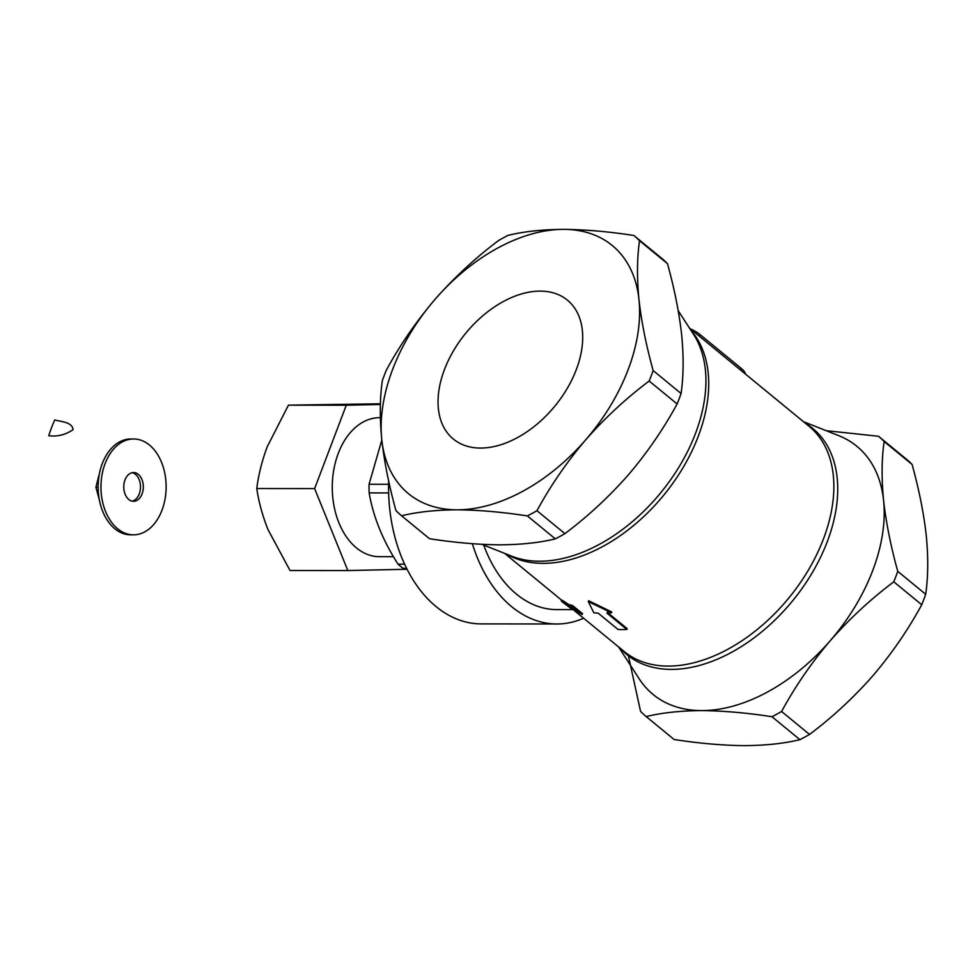 <?xml version="1.0" encoding="UTF-8"?>
<svg xmlns="http://www.w3.org/2000/svg" width="975" height="975" viewBox="0 0 975 975"><rect width="100%" height="100%" fill="white"/><g stroke="black" fill="none" stroke-linecap="round" stroke-linejoin="round"><path stroke-width="1.46" d="M48.75 435.715C57.342 436.849 65.459 434.826 73.113 429.634C71.992 421.919 61.547 421.883 54.734 419.945A121.595 82.668 -89.9 0 0 48.75 435.715M133.49 534.836L130.687 534.836A47.933 32.589 -89.9 0 1 114.831 528.755A47.933 32.589 -89.9 0 1 99.206 474.825A47.933 32.589 -89.9 0 1 130.796 438.982L133.599 438.982A47.933 32.589 -89.9 0 1 166.128 486.939A47.933 32.589 -89.9 0 1 133.49 534.836A47.933 32.589 -89.9 0 1 117.646 528.767A47.933 32.589 -89.9 0 1 102.022 474.825A47.933 32.589 -89.9 0 1 133.599 438.982M128.773 499.468A14.381 9.774 -89.9 0 1 124.093 483.283A14.381 9.774 -89.9 0 1 133.563 472.534A14.381 9.774 -89.9 0 1 143.325 486.915A14.381 9.774 -89.9 0 1 133.526 501.284A14.381 9.774 -89.9 0 1 128.773 499.468M132.161 472.68A14.381 9.774 -89.9 0 1 140.51 486.915A14.381 9.774 -89.9 0 1 132.125 501.138M99.17 499.176L95.916 487.293L98.938 475.215M95.916 487.293L98.146 487.293M690.422 328.892A20.365 7.264 20.8 0 1 700.001 334.559L741.244 368.416A20.365 7.264 20.8 0 1 745.473 374.071M483.71 545.062A122.216 83.094 90.1 0 0 556.871 609.607L573.142 609.631M472.363 543.697A136.597 92.869 90.1 0 0 556.847 623.988A136.597 92.869 90.1 0 0 583.623 618.223M527.365 515.921A182.033 116.634 -50.6 0 0 536.969 510.705C550.582 485.623 566.828 462.004 585.707 439.822C604.951 417.934 626.108 398.336 649.167 381.018A182.033 116.634 -50.6 0 0 653.14 370.549C646.193 345.455 641.465 321.811 638.966 299.593C636.846 277.692 637.028 258.07 639.527 240.728A182.033 116.634 -50.6 0 0 633.896 235.487C608.619 231.587 585.195 229.552 563.635 229.369C542.453 229.503 523.928 231.489 508.097 235.341A182.033 116.634 -50.6 0 0 498.493 240.569C475.434 257.887 454.289 277.485 435.033 299.362C416.167 321.555 399.921 345.174 386.295 370.244A182.033 116.634 -50.6 0 0 382.322 380.713C379.836 398.056 379.641 417.678 381.773 439.591A160.558 102.875 -50.6 0 0 457.104 509.815C478.664 509.986 502.088 512.021 527.365 515.921L555.323 538.87C539.48 542.722 520.955 544.708 499.773 544.83C478.213 544.659 454.789 542.624 429.512 538.724L401.566 515.775C417.41 511.924 435.923 509.937 457.104 509.815A160.558 102.875 -50.6 0 0 585.707 439.822A160.558 102.875 -50.6 0 0 638.966 299.593A160.558 102.875 -50.6 0 0 563.635 229.369A160.558 102.875 -50.6 0 0 435.033 299.362A160.558 102.875 -50.6 0 0 381.773 439.591C384.272 461.797 388.988 485.44 395.935 510.534A182.033 116.634 -50.6 0 0 401.566 515.775M540.187 291.111A89.871 57.574 -50.6 0 0 453.521 350.744A89.871 57.574 -50.6 0 0 453.351 439.055A89.871 57.574 -50.6 0 0 554.872 406.124A89.871 57.574 -50.6 0 0 567.389 300.129A89.871 57.574 -50.6 0 0 540.187 291.111M639.527 240.728L667.473 263.664A182.033 116.634 129.4 0 0 661.842 258.424L633.896 235.487M667.473 263.664C674.42 288.758 679.136 312.414 681.635 334.62C683.767 356.521 683.585 376.143 681.086 393.498L653.14 370.549M649.167 381.018L677.113 403.955C663.487 429.024 647.242 452.656 628.375 474.837C609.131 496.714 587.974 516.323 564.915 533.642L536.969 510.705M681.086 393.498A182.033 116.634 129.4 0 1 677.113 403.955M564.915 533.642A182.033 116.634 129.4 0 1 555.323 538.87M803.412 421.639L838.853 435.715A160.558 102.875 129.4 0 1 883.582 500.394A160.558 102.875 129.4 0 1 830.322 640.612A160.558 102.875 129.4 0 1 701.72 710.604A160.558 102.875 129.4 0 1 639.247 678.892L618.528 646.876M912.088 464.466L884.142 441.517A182.033 116.634 129.4 0 0 878.512 436.276L906.457 459.225A182.033 116.634 -50.6 0 1 912.088 464.466C919.035 489.56 923.752 513.203 926.25 535.409C928.383 557.322 928.188 576.944 925.702 594.287A182.033 116.634 -50.6 0 1 921.728 604.756C908.103 629.826 891.857 653.445 872.991 675.638C853.734 697.515 832.589 717.112 809.53 734.431A182.033 116.634 -50.6 0 1 799.927 739.659C784.095 743.511 765.57 745.497 744.388 745.631C722.828 745.448 699.404 743.413 674.127 739.513L646.181 716.576A182.033 116.634 129.4 0 1 640.551 711.336L628.4 655.797M809.53 734.431L781.584 711.494A182.033 116.634 129.4 0 1 771.981 716.723L799.927 739.659M925.702 594.287L897.756 571.35A182.033 116.634 129.4 0 1 893.783 581.807L921.728 604.756M878.512 436.276L826.178 430.682M897.756 571.35C890.809 546.256 886.08 522.6 883.582 500.394C881.461 478.493 881.644 458.859 884.142 441.517M781.584 711.494C795.198 686.424 811.444 662.793 830.322 640.612C849.566 618.735 870.724 599.138 893.783 581.807M646.181 716.576C662.025 712.725 680.538 710.738 701.72 710.604C723.279 710.787 746.704 712.822 771.981 716.723M388.672 481.028A136.597 92.869 90.1 0 0 481.284 623.903L556.847 623.988M388.647 492.936L369.147 492.911A90.577 61.583 -89.9 0 1 369.074 484.258L388.598 484.27M406.648 568.376L403.175 568.364A90.577 61.583 -89.9 0 1 400.567 566.353A90.577 61.583 -89.9 0 1 398.032 564.147L404.625 564.159M369.074 484.258L381.822 440.054M398.032 564.147C382.846 540.503 373.218 516.762 369.147 492.911M380.36 417.69L379.592 417.69A69.493 47.251 90.1 0 0 332.268 487.134A69.493 47.251 90.1 0 0 379.433 556.688L393.486 556.701M407.099 569.266L347.843 570.558L314.62 488.597L346.283 405.222L380.408 404.479M347.843 570.558L290.002 570.497L267.967 529.51C262.458 515.543 258.728 501.893 256.766 488.536C258.473 474.935 261.946 461.041 267.187 446.842L288.442 405.161L346.283 405.222M256.766 488.536L314.62 488.597M288.442 405.161L380.433 403.784M611.52 612.824A146.664 93.953 129.4 0 1 606.974 613.141L626.888 629.484A146.677 93.953 129.4 0 1 622.428 629.594A146.677 93.953 129.4 0 1 618.04 629.472L598.126 613.129A146.664 93.966 129.4 0 1 593.836 612.8L588.291 601.575L588.607 600.734L611.776 611.983L611.52 612.824L588.291 601.575M607.267 612.312L627.181 628.643L626.888 629.484M570.46 606.694L569.9 607.462L565.427 603.927L582.075 614.494L572.483 606.669L572.995 605.865L570.607 604.853L570.095 605.646L572.483 606.669M572.276 606.791L571.752 607.583L574.933 609.594L570.095 605.646M571.752 607.583L562.685 601.709C560.588 600.356 560.759 600.661 563.221 602.635L572.471 609.582L573.044 608.802M570.217 605.463L563.258 600.941L562.685 601.709C560.588 600.356 560.759 600.661 563.221 602.635M569.9 607.462L572.471 609.582M563.258 600.941C561.161 599.588 561.356 599.905 563.806 601.88M572.995 605.865L582.575 613.689L582.075 614.494M699.368 336.229L700.001 334.559M740.61 370.086L741.244 368.416M690.934 330.342A145.702 93.356 129.4 0 1 663.585 495.361A145.702 93.356 129.4 0 1 507.061 554.336M689.496 328.124L809.031 426.246A145.702 93.356 129.4 0 1 788.738 598.089A145.702 93.356 129.4 0 1 624.146 651.483L572.703 609.265M678.21 310.684L693.627 334.498A146.36 93.771 129.4 0 1 660.599 492.911A146.36 93.771 129.4 0 1 511.656 556.164L481.845 544.318M805.46 423.321A146.36 93.771 129.4 0 1 792.395 601.087A146.36 93.771 129.4 0 1 620.575 648.558M504.611 553.361L561.71 600.234M565.305 602.794L564.732 603.562M561.807 600.125L561.222 600.88"/></g></svg>
